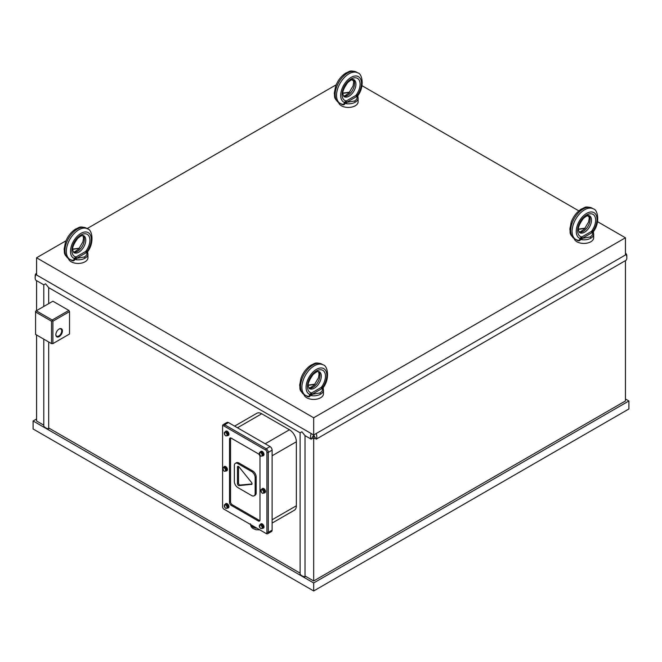 <?xml version="1.0" encoding="UTF-8"?>
<svg xmlns="http://www.w3.org/2000/svg" width="662" height="662" viewBox="0 0 662 662"><rect width="100%" height="100%" fill="white"/><g stroke="black" fill="none" stroke-linecap="round" stroke-linejoin="round"><path stroke-width="0.99" d="M593.442 232.867L593.425 230.55A0.976 0.563 0 0 0 593.317 230.624L592.515 232.387L593.442 232.867L593.665 234.183A9.798 5.66 180 0 1 590.794 238.179L590.107 236.979L582.146 238.378L581.956 239.727L580.698 239.305C580.144 240.736 579.109 241.15 577.603 240.546L576.089 239.644M86.399 252.611A0.976 0.563 60 0 1 85.704 251.411L76.105 256.955A0.976 0.563 -120 0 0 76.792 258.155L86.78 252.388L87.74 253.074L87.69 250.55A0.976 0.563 0 0 0 87.574 250.625L87.401 252.123L86.838 251.825L87.401 252.123L86.838 251.825L86.78 252.388C87.301 254.15 86.499 255.681 84.364 256.98L76.411 258.37L76.221 259.727L74.963 259.305C74.409 260.737 73.374 261.151 71.86 260.547L70.354 259.645M357.894 96.867L357.877 94.558A0.976 0.563 -0 0 0 357.77 94.633L356.967 96.395L357.894 96.867L358.117 98.191A9.798 5.66 180 0 1 355.246 102.188L354.559 100.988L346.598 102.378L346.408 103.735L345.15 103.313C344.596 104.745 343.561 105.159 342.047 104.555L340.541 103.653M323.255 388.859L323.238 386.542A0.976 0.563 -0 0 0 323.13 386.616L322.328 388.379L323.255 388.859L323.478 390.175A9.798 5.66 180 0 1 320.607 394.171L319.912 392.971L311.959 394.37L311.769 395.719L310.511 395.297C309.957 396.728 308.922 397.142 307.408 396.538L305.902 395.636M36.567 274.978L36.567 257.783L65.993 240.794M87.111 228.597L336.18 84.802M625.433 260.638L625.433 400.973L313.68 580.963L313.68 434.975L311.951 437.971L313.68 438.972L315.41 437.971L313.68 434.975L315.41 433.974L313.68 434.975L311.951 433.974L313.68 434.975L313.68 417.772L36.567 257.783M625.433 253.323L626.153 253.736L625.433 254.978L625.433 237.782L313.68 417.772M351.721 79.754L353.574 80.822M362.006 85.696L578.845 210.88M587.268 215.746L589.122 216.813M597.554 221.687L625.433 237.782M87.74 253.074A9.798 5.66 180 0 1 87.93 254.183L87.93 257.783A9.798 5.66 180 0 1 81.881 263.004A9.798 5.66 180 0 1 71.206 261.78A9.798 5.66 180 0 1 68.418 258.536M357.927 97.082A9.798 5.66 180 0 1 358.117 98.191L358.117 101.791A9.798 5.66 180 0 1 352.068 107.012A9.798 5.66 180 0 1 341.393 105.788A9.798 5.66 180 0 1 338.613 102.544M323.288 389.074A9.798 5.66 180 0 1 323.478 390.175L323.478 393.774A9.798 5.66 180 0 1 317.429 398.996A9.798 5.66 180 0 1 306.754 397.771A9.798 5.66 180 0 1 303.974 394.527M593.475 233.082A9.798 5.66 180 0 1 593.665 234.183L593.665 237.782A9.798 5.66 180 0 1 587.616 243.004A9.798 5.66 180 0 1 576.941 241.779A9.798 5.66 180 0 1 574.161 238.535M323.006 386.55L322.948 388.114L322.386 387.816M311.19 394.279L310.511 395.297L309.799 394.312A0.976 0.72 -60 0 0 309.924 394.097L312.348 394.147A0.976 0.563 -120 0 1 311.653 392.947L321.252 387.402A0.976 0.563 60 0 0 321.947 388.602L322.328 388.379C322.849 390.141 322.046 391.672 319.912 392.971M309.924 394.097L309.667 394.378A14.696 8.482 -60 0 1 308.922 377.448A14.696 8.482 -60 0 1 323.975 368.751A14.696 8.482 -60 0 1 323.238 386.542L321.252 387.402A12.735 7.356 -60 0 0 325.456 376.173A12.735 7.356 -60 0 0 312.1 374.783A12.735 7.356 -60 0 0 311.653 392.947L309.799 394.312A0.976 0.563 0 0 0 309.667 394.378C309.742 396.042 308.914 396.612 307.185 396.091L307.259 396.116M357.645 94.567L357.588 96.131L357.025 95.833M345.829 102.296L345.15 103.313L344.439 102.329A0.976 0.72 -60 0 0 344.563 102.114L346.987 102.163A0.976 0.563 -120 0 1 346.292 100.963L355.891 95.419A0.976 0.563 60 0 0 356.586 96.619L356.967 96.395C357.488 98.158 356.686 99.689 354.559 100.988M344.563 102.114L344.306 102.395A14.696 8.482 -60 0 1 343.561 85.464A14.696 8.482 -60 0 1 358.614 76.767A14.696 8.482 -60 0 1 357.877 94.558L355.891 95.419A12.735 7.356 -60 0 0 360.095 84.19A12.735 7.356 -60 0 0 346.739 82.8A12.735 7.356 -60 0 0 346.292 100.963L344.439 102.329A0.976 0.563 0 0 0 344.306 102.395C344.381 104.058 343.553 104.629 341.824 104.108L341.898 104.133M87.45 250.55L86.838 251.825M76.792 258.155L75.642 258.288L74.963 259.305L74.252 258.321A0.976 0.563 0 0 0 74.111 258.387C74.194 260.05 73.366 260.621 71.637 260.1L71.703 260.125M74.376 258.106L74.111 258.387A14.696 8.482 -60 0 1 73.374 241.448A14.696 8.482 -60 0 1 88.427 232.759A14.696 8.482 -60 0 1 87.69 250.55L85.704 251.411A12.735 7.356 -60 0 0 89.908 240.182A12.735 7.356 -60 0 0 76.552 238.792A12.735 7.356 -60 0 0 76.105 256.955L74.252 258.321A0.976 0.72 -60 0 0 74.376 258.106L75.642 258.288M593.193 230.558L593.144 232.122L592.573 231.824M581.377 238.295L580.698 239.305L579.986 238.32A0.976 0.72 -60 0 0 580.111 238.105L582.535 238.155A0.976 0.563 -120 0 1 581.84 236.955L591.439 231.41A0.976 0.563 60 0 0 592.134 232.61L592.515 232.387C593.036 234.149 592.233 235.68 590.107 236.979M580.111 238.105L579.854 238.386A14.696 8.482 -60 0 1 579.118 221.456A14.696 8.482 -60 0 1 594.17 212.767A14.696 8.482 -60 0 1 593.425 230.55L591.439 231.41A12.735 7.356 -60 0 0 595.643 220.181A12.735 7.356 -60 0 0 582.287 218.791A12.735 7.356 -60 0 0 581.84 236.955L579.986 238.32A0.976 0.563 0 0 0 579.854 238.386C579.929 240.049 579.101 240.62 577.372 240.099L577.446 240.124M313.68 580.963L305.017 575.965L305.017 435.629L301.88 431.789L300.118 432.799L48.69 287.639L45.546 283.791L43.791 284.809L43.791 306.473M43.791 339.151L43.791 425.972A6.612 3.815 180 0 0 48.69 428.802L48.69 341.981L48.69 427.975L300.118 573.135M36.567 273.323L35.88 273.72A6.612 3.815 -120 0 0 35.227 276.824M35.88 273.72L36.567 274.904M48.69 287.639L48.69 303.643L48.69 287.639M300.118 432.799L300.118 573.971A6.612 3.815 0 0 0 305.017 576.792L305.017 435.629L311.231 439.212L311.951 437.971M252.073 525.396L252.652 526.48L250.972 524.767M255.143 527.175L252.859 526.588M251.8 525.645L252.073 525.802A8.937 5.164 0 0 1 251.932 525.719A8.937 5.164 0 0 1 251.8 525.645L251.8 525.239M272.115 523.079L294.333 510.253A9.798 5.66 -120 0 0 296.361 505.768L296.361 441.769A9.798 5.66 -120 0 0 289.435 429.77L261.722 413.775A9.798 5.66 -120 0 0 256.823 413.287L234.605 426.113M266.223 533.564L265.528 533.167L266.223 533.564A2.938 1.696 -120 0 0 267.696 533.713L271.503 531.512A2.938 1.696 -120 0 0 272.115 530.171L272.115 450.168A2.938 1.696 -120 0 0 270.038 446.569L228.464 422.571A2.938 1.696 -120 0 0 227 422.43L223.185 424.623A2.938 1.696 -120 0 0 222.581 425.972L222.581 506.769A1.961 1.134 -120 0 0 223.963 509.169L224.658 509.566A2.938 1.696 -120 0 0 224.658 509.566L265.528 533.167A1.961 1.134 -120 0 0 266.918 532.364L266.918 452.369A1.961 1.134 -120 0 0 265.528 449.97L266.223 448.77A2.938 1.696 -120 0 1 268.3 452.369L268.3 532.364L266.918 532.364M267.696 533.713A2.938 1.696 -120 0 0 268.3 532.364L272.115 530.171M228.464 422.571L224.658 424.772L266.223 448.77L270.038 446.569M222.581 426.775A1.961 1.134 -120 0 1 223.963 425.972L224.658 424.772A2.938 1.696 -120 0 0 223.185 424.623M223.963 425.972L265.528 449.97M263.319 528.135A2.449 1.415 -120 0 0 263.501 528.053A2.449 1.415 -120 0 0 263.881 526.091A2.449 1.415 -120 0 0 262.276 523.932A2.449 1.415 -120 0 0 261.051 523.808A2.449 1.415 -120 0 0 260.894 523.932M228.258 507.886A2.449 1.415 -120 0 0 228.44 507.812A2.449 1.415 -120 0 0 228.82 505.851A2.449 1.415 -120 0 0 227.215 503.691A2.449 1.415 -120 0 0 225.99 503.567A2.449 1.415 -120 0 0 225.833 503.691M226.735 470.773A2.449 1.415 -120 0 0 226.917 470.69A2.449 1.415 -120 0 0 227.298 468.729A2.449 1.415 -120 0 0 225.692 466.569A2.449 1.415 -120 0 0 224.468 466.453A2.449 1.415 -120 0 0 224.31 466.569M228.258 435.406A2.449 1.415 -120 0 0 228.44 435.331A2.449 1.415 -120 0 0 228.82 433.37A2.449 1.415 -120 0 0 227.215 431.21A2.449 1.415 -120 0 0 225.99 431.086A2.449 1.415 -120 0 0 225.833 431.21M263.319 455.646A2.449 1.415 -120 0 0 263.501 455.572A2.449 1.415 -120 0 0 263.881 453.611A2.449 1.415 -120 0 0 262.276 451.451A2.449 1.415 -120 0 0 261.051 451.327A2.449 1.415 -120 0 0 260.894 451.451M264.841 492.768A2.449 1.415 -120 0 0 265.023 492.693A2.449 1.415 -120 0 0 265.396 490.724A2.449 1.415 -120 0 0 263.799 488.573A2.449 1.415 -120 0 0 262.574 488.448A2.449 1.415 -120 0 0 262.417 488.573M229.507 502.367A2.449 1.415 60 0 0 231.237 505.371L258.254 520.969A2.449 1.415 60 0 0 259.479 521.093A2.449 1.415 60 0 0 259.992 519.968L259.992 456.772A2.449 1.415 60 0 0 258.254 453.768L231.237 438.17A2.449 1.415 60 0 0 230.012 438.054A2.449 1.415 60 0 0 229.507 439.171L229.507 502.367L230.542 501.771L230.542 438.575A2.449 1.415 60 0 1 230.649 437.954M259.885 520.589A2.449 1.415 60 0 1 259.297 520.365L232.279 504.767A2.449 1.415 60 0 1 230.542 501.771M254.125 495.813L255.168 495.209A4.899 2.83 -120 0 0 256.177 492.967L256.177 476.971A4.899 2.83 60 0 0 252.718 470.972L238.858 462.97A4.899 2.83 -120 0 0 236.408 462.73L235.374 463.326A4.899 2.83 -120 0 0 234.356 465.568L234.356 481.572A4.899 2.83 -120 0 0 237.823 487.571L251.676 495.573A4.899 2.83 -120 0 0 254.125 495.813A4.899 2.83 -120 0 0 255.143 493.571L255.143 477.567A4.899 2.83 60 0 0 251.676 471.567L237.823 463.574A4.899 2.83 -120 0 0 235.374 463.326M251.51 484.51A1.473 0.852 60 0 0 251.725 484.443A1.473 0.852 60 0 0 251.51 482.433L239.023 466.909A1.473 0.852 60 0 0 237.774 466.371A1.473 0.852 60 0 0 237.468 467.049L237.468 483.69A1.473 0.852 60 0 0 239.023 485.627L251.891 484.294M252.015 483.963L240.066 485.031A1.473 0.852 60 0 1 238.51 483.086L238.51 466.445L237.468 467.049M262.475 528.342A2.449 1.415 -120 0 0 263.153 528.251A2.449 1.415 -120 0 0 263.534 526.29A2.449 1.415 -120 0 0 261.929 524.13A2.449 1.415 -120 0 0 260.704 524.014A2.449 1.415 -120 0 0 260.282 524.561M262.781 525.653A1.688 0.976 -120 0 0 262.235 524.974M259.454 525.04L261.755 524.387L263.145 526.108L263.145 527.953L261.416 528.615A1.961 1.134 -120 0 0 262.102 527.631A1.961 1.134 -120 0 0 261.416 525.843A1.961 1.134 -120 0 0 260.025 525.049A1.961 1.134 -120 0 0 259.33 526.033A1.961 1.134 -120 0 0 260.025 527.821L259.454 525.04L260.845 524.916L262.226 526.638L262.226 528.483M260.845 528.607L260.025 527.821A1.961 1.134 -120 0 0 261.416 528.615L260.845 528.607M263.145 526.108L262.226 526.638M261.755 524.387L260.845 524.916M227.414 508.102A2.449 1.415 -120 0 0 228.092 508.011A2.449 1.415 -120 0 0 228.473 506.049A2.449 1.415 -120 0 0 226.867 503.89A2.449 1.415 -120 0 0 225.643 503.765A2.449 1.415 -120 0 0 225.229 504.32M227.72 505.412A1.688 0.976 -120 0 0 227.174 504.734M224.393 504.792L226.702 504.146L228.084 505.867L228.084 507.713L226.354 508.375A1.961 1.134 -120 0 0 227.041 507.39A1.961 1.134 -120 0 0 226.354 505.603A1.961 1.134 -120 0 0 224.964 504.808A1.961 1.134 -120 0 0 224.277 505.793A1.961 1.134 -120 0 0 224.964 507.572L224.393 504.792L225.783 504.667L227.165 506.397L227.165 508.242M225.783 508.366L224.964 507.572A1.961 1.134 -120 0 0 226.354 508.375L225.783 508.366M228.084 505.867L227.165 506.397M226.702 504.146L225.783 504.667M225.891 470.98A2.449 1.415 -120 0 0 226.578 470.889A2.449 1.415 -120 0 0 226.95 468.928A2.449 1.415 -120 0 0 225.353 466.768A2.449 1.415 -120 0 0 224.128 466.652A2.449 1.415 -120 0 0 223.706 467.198M226.197 468.291A1.688 0.976 -120 0 0 225.651 467.612M222.879 467.678L225.179 467.024L226.561 468.746L226.561 470.591L224.832 471.253A1.961 1.134 -120 0 0 225.519 470.268A1.961 1.134 -120 0 0 224.832 468.481A1.961 1.134 -120 0 0 223.442 467.686A1.961 1.134 -120 0 0 222.755 468.671A1.961 1.134 -120 0 0 223.442 470.459L222.879 467.678L224.261 467.554L225.643 469.275L225.643 471.121M224.261 471.245L223.442 470.459A1.961 1.134 -120 0 0 224.832 471.253L224.261 471.245M226.561 468.746L225.643 469.275M225.179 467.024L224.261 467.554M227.414 435.621A2.449 1.415 -120 0 0 228.092 435.53A2.449 1.415 -120 0 0 228.473 433.569A2.449 1.415 -120 0 0 226.867 431.409A2.449 1.415 -120 0 0 225.643 431.285A2.449 1.415 -120 0 0 225.229 431.831M227.72 432.931A1.688 0.976 -120 0 0 227.174 432.253M224.393 432.311L226.702 431.657L228.084 433.387L228.084 435.232L226.354 435.894A1.961 1.134 -120 0 0 227.041 434.909A1.961 1.134 -120 0 0 226.354 433.122A1.961 1.134 -120 0 0 224.964 432.319A1.961 1.134 -120 0 0 224.277 433.312A1.961 1.134 -120 0 0 224.964 435.091L224.393 432.311L225.783 432.187L227.165 433.916L227.165 435.762M225.783 435.886L224.964 435.091A1.961 1.134 -120 0 0 226.354 435.894L225.783 435.886M228.084 433.387L227.165 433.916M226.702 431.657L225.783 432.187M262.475 455.861A2.449 1.415 -120 0 0 263.153 455.77A2.449 1.415 -120 0 0 263.534 453.809A2.449 1.415 -120 0 0 261.929 451.649A2.449 1.415 -120 0 0 260.704 451.525A2.449 1.415 -120 0 0 260.282 452.08M262.781 453.172A1.688 0.976 -120 0 0 262.235 452.494M259.454 452.551L261.755 451.906L263.145 453.627L263.145 455.473L261.416 456.135A1.961 1.134 -120 0 0 262.102 455.15A1.961 1.134 -120 0 0 261.416 453.362A1.961 1.134 -120 0 0 260.025 452.568A1.961 1.134 -120 0 0 259.33 453.553A1.961 1.134 -120 0 0 260.025 455.332L259.454 452.551L260.845 452.427L262.226 454.157L262.226 456.002M260.845 456.126L260.025 455.332A1.961 1.134 -120 0 0 261.416 456.135L260.845 456.126M263.145 453.627L262.226 454.157M261.755 451.906L260.845 452.427M263.989 492.983A2.449 1.415 -120 0 0 264.676 492.892A2.449 1.415 -120 0 0 265.057 490.931A2.449 1.415 -120 0 0 263.451 488.771A2.449 1.415 -120 0 0 262.226 488.647A2.449 1.415 -120 0 0 261.804 489.193M264.303 490.294A1.688 0.976 -120 0 0 263.757 489.615M260.977 489.673L263.277 489.019L264.668 490.749L264.668 492.594L262.93 493.256A1.961 1.134 -120 0 0 263.625 492.271A1.961 1.134 -120 0 0 262.93 490.484A1.961 1.134 -120 0 0 261.548 489.681A1.961 1.134 -120 0 0 260.853 490.666A1.961 1.134 -120 0 0 261.548 492.454L260.977 489.673L262.367 489.549L263.749 491.27L263.749 493.124M262.367 493.248L261.548 492.454A1.961 1.134 -120 0 0 262.93 493.256L262.367 493.248M264.668 490.749L263.749 491.27M263.277 489.019L262.367 489.549M68.831 334.409L69.527 334.012L69.527 311.612L68.831 310.412L52.902 301.21L35.583 311.214L35.583 334.409L51.512 343.611L51.512 321.211L35.583 312.009M58.959 329.122A4.162 2.408 -60 0 1 60.871 329.006A4.162 2.408 -60 0 1 61.731 330.909A4.162 2.408 -60 0 1 58.786 336.006A4.162 2.408 -60 0 1 56.709 336.213A4.162 2.408 -60 0 1 55.848 334.5M59.133 336.61A4.651 2.689 -60 0 1 55.84 334.707A4.651 2.689 -60 0 1 59.133 329.014A4.651 2.689 -60 0 1 62.427 330.909A4.651 2.689 -60 0 1 59.133 336.61M69.527 311.612L52.902 321.211L52.902 343.611L69.527 334.012M51.512 343.611L52.902 343.611M68.831 310.412L52.207 320.011L36.269 310.809M52.902 321.211L52.207 320.011M52.207 320.813L51.512 321.211M36.567 418.972L33.1 420.974L313.68 582.965L628.9 400.973L625.433 398.979M43.791 425.145L36.567 420.974L36.567 334.98M33.1 420.974L33.1 428.976L313.68 590.967L628.9 408.975L628.9 400.973M313.68 582.965L313.68 590.967M36.567 280.638L36.567 310.643M43.791 284.809L35.847 280.225A6.612 3.815 -60 0 1 35.847 274.565L311.951 433.974M311.231 439.212A6.612 3.815 -60 0 1 311.231 433.56M626.153 253.736A6.612 3.815 -60 0 1 626.798 256.98M315.41 437.971L316.13 439.212L626.153 260.224A6.612 3.815 60 0 0 626.153 254.564L316.13 433.56A6.612 3.815 60 0 1 316.13 439.212M316.13 433.56L315.41 433.974M87.707 252.867L87.93 254.183A9.798 5.66 180 0 1 85.059 258.18L84.364 256.98M342.949 93.35L349.519 92.349M72.754 249.342L79.324 248.341M308.31 385.334L314.872 384.332M320.607 394.171A9.798 5.66 180 0 1 311.769 395.719M314.102 385.176L310.073 387.874M318.654 371.498A9.798 5.66 -60 0 1 319.912 375.371A9.798 5.66 -60 0 1 310.321 388.296A9.798 5.66 -60 0 1 308.997 388.222M321.302 376.173A9.798 5.66 -60 0 1 317.04 386.02A9.798 5.66 -60 0 1 309.477 388.66L308.376 386.467C307.516 384.084 309.113 380.079 313.167 374.469C319.001 369.644 318.389 372.027 319.274 371.688A9.798 5.66 -60 0 1 321.302 376.173M304.172 394.643A17.634 10.178 -60 0 1 304.172 374.287A17.634 10.178 -60 0 1 321.806 364.1C314.417 361.651 314.814 363.877 311.339 364.936C306.655 367.915 303.204 372.317 301.003 378.159L299.654 385.218C300.49 388.718 298.347 389.463 304.172 394.643L305.554 395.446A17.634 10.178 -60 0 1 305.554 375.081A17.634 10.178 -60 0 1 323.188 364.903L321.806 364.1M312.348 394.147L321.947 388.602M355.246 102.188A9.798 5.66 180 0 1 346.408 103.735M348.742 93.193L344.712 95.891M353.293 79.514A9.798 5.66 -60 0 1 354.559 83.387A9.798 5.66 -60 0 1 344.96 96.313A9.798 5.66 -60 0 1 343.644 96.23M355.941 84.19A9.798 5.66 -60 0 1 351.679 94.037A9.798 5.66 -60 0 1 344.116 96.677L343.015 94.484C342.155 92.101 343.752 88.096 347.807 82.485C353.64 77.661 353.028 80.044 353.913 79.705A9.798 5.66 -60 0 1 355.941 84.19M338.812 102.66A17.634 10.178 -60 0 1 338.812 82.295A17.634 10.178 -60 0 1 356.446 72.117C349.056 69.667 349.453 71.893 345.978 72.952C341.294 75.923 337.843 80.334 335.642 86.176L334.293 93.226C335.129 96.735 332.986 97.48 338.812 102.66L340.194 103.462A17.634 10.178 -60 0 1 340.194 83.098A17.634 10.178 -60 0 1 357.828 72.919L356.446 72.117M346.987 102.163L356.586 96.619M85.059 258.18A9.798 5.66 180 0 1 76.221 259.727M78.555 249.185L74.525 251.883M83.106 235.507A9.798 5.66 -60 0 1 84.364 239.379A9.798 5.66 -60 0 1 74.773 252.305A9.798 5.66 -60 0 1 73.449 252.222M85.754 240.182A9.798 5.66 -60 0 1 81.492 250.029A9.798 5.66 -60 0 1 73.929 252.669L72.828 250.476C71.968 248.093 73.565 244.088 77.62 238.477C83.453 233.653 82.841 236.036 83.726 235.697A9.798 5.66 -60 0 1 85.754 240.182M68.625 258.652A17.634 10.178 -60 0 1 68.625 238.287A17.634 10.178 -60 0 1 86.259 228.109C78.869 225.659 79.258 227.885 75.791 228.944C71.107 231.915 67.656 236.326 65.455 242.168L64.106 249.218C64.942 252.727 62.799 253.472 68.625 258.652L70.007 259.454A17.634 10.178 -60 0 1 70.007 239.09A17.634 10.178 -60 0 1 87.641 228.911L86.259 228.109M590.794 238.179A9.798 5.66 180 0 1 581.956 239.727M584.289 229.184L580.26 231.882M578.497 229.342L585.067 228.34M588.841 215.506A9.798 5.66 -60 0 1 590.107 219.379A9.798 5.66 -60 0 1 580.508 232.304A9.798 5.66 -60 0 1 579.192 232.23M591.489 220.181A9.798 5.66 -60 0 1 587.227 230.028A9.798 5.66 -60 0 1 579.664 232.668L578.571 230.475C577.703 228.092 579.3 224.087 583.354 218.477C589.188 213.652 588.584 216.035 589.461 215.696A9.798 5.66 -60 0 1 591.489 220.181M574.359 238.659A17.634 10.178 -60 0 1 574.359 218.294A17.634 10.178 -60 0 1 591.994 208.108C584.604 205.659 585.001 207.893 581.526 208.944C576.842 211.923 573.4 216.325 571.19 222.167L569.85 229.226C570.677 232.726 568.542 233.471 574.359 238.659L575.741 239.454A17.634 10.178 -60 0 1 575.741 219.089A17.634 10.178 -60 0 1 593.375 208.911L591.994 208.108M582.535 238.155L592.134 232.61M250.526 524.503A7.836 4.526 0 0 0 252.718 526.969A7.836 4.526 0 0 0 256.227 528.144A7.836 4.526 0 0 0 256.988 528.235M261.722 413.775L237.476 427.776M289.435 429.77L265.189 443.772M296.361 441.769L272.115 455.77M296.361 505.768L272.115 519.769M272.115 450.168L268.3 452.369L266.918 452.369M224.658 509.566L223.963 509.169M229.507 439.171L230.542 438.575M258.254 520.969L259.297 520.365M231.237 505.371L232.279 504.767M256.177 476.971L255.143 477.567M256.177 492.967L255.143 493.571M252.718 470.972L251.676 471.567M239.023 485.627L240.066 485.031M237.468 483.69L238.51 483.086M238.858 462.97L237.823 463.574M342.949 93.085L349.66 92.175M72.762 249.078L79.473 248.167M308.31 385.069L315.021 384.159M308.897 388.064L310.536 387.709L314.152 385.127L318.439 377.878L319.051 374.171L318.463 371.49M322.857 388.089C330.404 378.796 327.508 365.35 323.188 364.903M305.554 395.446L307.756 396.306M343.537 96.073L345.175 95.725L348.791 93.143L353.078 85.886L353.69 82.187L353.103 79.506M357.497 96.106C365.043 86.813 362.147 73.366 357.828 72.919M340.194 103.462L342.395 104.323M73.35 252.065L74.988 251.717L78.596 249.135L82.891 241.878L83.503 238.179L82.916 235.498M87.31 252.098C94.856 242.805 91.96 229.35 87.641 228.911M70.007 259.454L72.208 260.315M579.084 232.072L580.723 231.717L584.339 229.135L588.634 221.886L589.246 218.179L588.65 215.498M593.044 232.097C600.591 222.804 597.695 209.358 593.375 208.911M575.741 239.454L577.943 240.314M578.497 229.085L585.208 228.167M250.418 523.766C250.542 526.116 251.577 527.779 253.529 528.764L256.235 529.757L259.769 529.84"/></g></svg>
